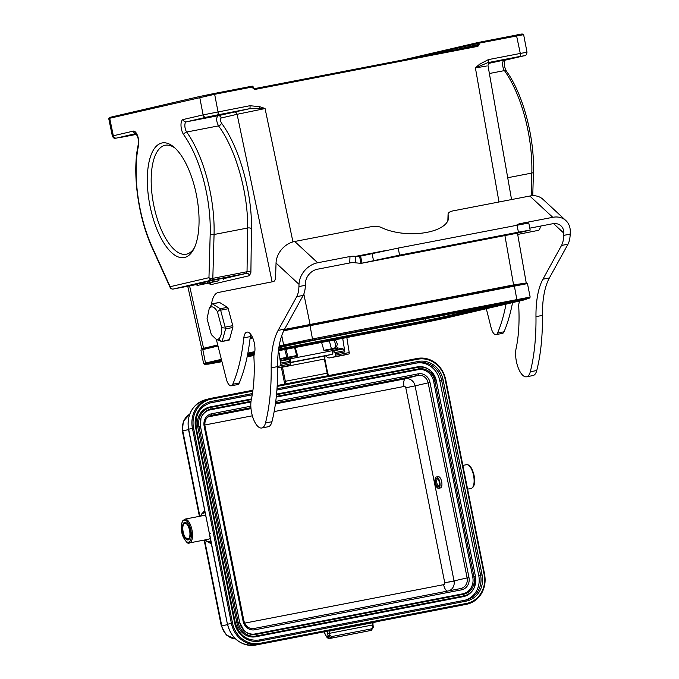 <?xml version="1.0" encoding="UTF-8"?>
<svg xmlns="http://www.w3.org/2000/svg" width="679" height="679" viewBox="0 0 679 679"><rect width="100%" height="100%" fill="white"/><g stroke="black" fill="none" stroke-linecap="round" stroke-linejoin="round"><path stroke-width="1.02" d="M184.62 257.46A58.369 23.833 79.1 0 1 147.912 191.894A58.369 23.833 79.1 0 1 173.739 146.944A58.369 23.833 79.1 0 1 196.579 195.705A58.369 23.833 79.1 0 1 193.557 249.465A58.369 23.833 79.1 0 1 184.62 257.46M323.9 350.296L331.496 348.828L332.269 349.405L331.42 348.845L329.366 340.909M440.467 487.929C441.834 487.259 442.25 485.196 441.706 481.734C440.892 478.381 439.737 476.675 438.244 476.624L436.393 476.981A5.763 2.351 79.1 0 1 439.788 482.149A5.763 2.351 79.1 0 1 438.617 488.294A5.763 2.351 79.1 0 1 438.583 488.294A5.763 2.351 79.1 0 1 435.18 483.083A5.763 2.351 79.1 0 1 436.393 476.981M437.615 486.843A4.464 1.825 79.1 0 1 435.511 481.165A4.464 1.825 79.1 0 1 437.531 478.559A4.464 1.825 79.1 0 1 439.279 482.294A4.464 1.825 79.1 0 1 439.05 486.41A4.464 1.825 79.1 0 1 437.615 486.843M437.938 478.984A3.607 1.468 -100.9 0 0 437.582 478.95A3.607 1.468 -100.9 0 0 436.716 482.098A3.607 1.468 -100.9 0 0 438.371 485.884A3.607 1.468 -100.9 0 0 438.948 486.028A3.607 1.468 -100.9 0 0 438.965 486.02A3.607 1.468 -100.9 0 0 439.262 485.867M417.789 359.216A25.064 22.882 -103.1 0 1 445.169 379.451L445.594 379.383A25.929 23.672 76.9 0 0 417.271 358.453L417.789 359.216L293.396 383.27L292.895 382.498A0.866 0.789 -103.1 0 1 293.014 382.464L293.523 383.228L292.98 382.472A0.866 0.866 0 0 1 293.014 382.464L334.891 374.367L335.502 375.114M286.886 357.46L284.917 358.724L287.107 358.3M284.331 358.665A5.33 2.181 79.1 0 1 283.466 357.986M284.722 357.74A4.609 1.884 -100.9 0 0 285.418 357.901M371.421 630.358L331.25 638.133L328.093 635.807L329.969 635.417L331.539 636.579A1.443 0.586 79.1 0 1 331.25 638.133L329.867 638.455L326.336 636.215M433.626 381.335A14.412 13.156 76.9 0 0 417.882 369.699L418.451 368.926A15.04 13.724 -103.1 0 1 434.883 381.063L433.626 381.335L472.762 577.201L474.018 576.929A15.04 13.724 -103.1 0 1 463.485 594.278L462.671 593.828L255.219 633.931L256.034 634.39A15.04 13.724 -103.1 0 1 244.279 630.774L244.279 630.774A15.04 13.724 -103.1 0 1 239.611 622.244L200.466 426.387A15.04 13.724 -103.1 0 1 201.137 417.67L201.137 417.67A15.04 13.724 -103.1 0 1 210.999 409.03L210.439 409.802L250.941 401.976M276.26 397.079L417.882 369.699M210.439 409.802A14.412 13.156 76.9 0 0 201.06 417.882M244.117 630.621A14.412 13.156 76.9 0 0 255.219 633.931M462.671 593.828A14.412 13.156 76.9 0 0 472.762 577.201M276.565 394.083L417.322 366.872A17.298 15.787 -103.1 0 1 430.834 371.031L431.157 371.337A16.669 15.21 -103.1 0 1 436.334 380.783L434.883 381.063L474.018 576.929L475.478 576.641A16.669 15.21 -103.1 0 1 474.74 586.3L474.74 586.3A16.669 15.21 -103.1 0 1 463.799 595.873L463.485 594.278L256.034 634.39L256.356 635.985A16.669 15.21 -103.1 0 1 238.151 622.533L239.611 622.244L243.956 630.468M475.478 576.641L436.342 380.783L475.478 576.641L474.587 586.715A17.298 15.787 -103.1 0 1 463.239 596.654L255.788 636.758A17.298 15.787 -103.1 0 1 236.895 622.796L197.759 426.93A17.298 15.787 -103.1 0 1 209.87 406.976L251.459 398.938M465.166 600.168A21.618 19.733 76.9 0 0 478.754 575.597L439.78 380.579A21.618 19.733 76.9 0 0 416.168 363.129L276.905 390.052M252.232 394.83L209.786 403.029M334.891 374.367L331.276 375.292L330.826 376.225M332.269 349.405L324.053 350.831L321.6 342.411M331.946 376.429L331.607 375.309L334.891 374.333M209.675 533.932L210.312 533.499M462.603 605.065A25.794 23.544 -103.1 0 1 462.535 605.082A25.794 23.544 -103.1 0 1 462.467 605.091L255.788 645.05A25.794 23.544 -103.1 0 1 227.618 624.23L231.403 623.347L192.437 428.33L188.652 429.213L209.769 535.604M289.466 360.693A2.02 0.823 79.1 0 0 289.279 359.208L290.357 358.801L289.984 357.544L289.11 357.825L289.517 356.95L289.984 357.536L297.733 356.042L295.246 347.512M296.681 355.567L288.923 357.061L297.275 355.448L297.733 356.042M323.891 631.886L326.336 636.63L328.093 635.807L327.668 633.685L329.544 633.303L329.935 630.986L372.618 622.736A1.443 1.307 77 0 0 372.661 622.728L379.799 621.081L372.618 622.736L372.134 625.062L372.975 624.918L373.399 627.04L372.559 627.184L372.134 625.062L329.544 633.303L329.969 635.417M329.128 630.867A1.443 1.324 76.8 0 0 329.935 630.986L379.773 621.081M336.657 629.416L337.404 629.246M289.11 357.825L288.371 358.054L288.923 357.061M327.668 633.685L327.567 631.173M204.735 510.667L201.952 513.647A14.989 6.119 79.1 0 1 203.53 512.637A0.577 0.526 76.9 0 0 203.403 513.146L205.151 512.738M210.931 541.672L209.412 542.029A14.989 6.119 79.1 0 1 207.384 541.723L211.296 543.497M211.373 543.879L209.047 542.555M203.182 512.255L204.659 510.294M288.431 358.283L287.387 358.962A2.886 2.597 -123 0 1 287.09 358.232L288.142 357.553A2.886 2.597 57 0 0 288.431 358.283L288.371 358.054M183.763 535.298A8.937 3.65 -100.9 0 0 188.075 539.958A8.937 3.65 -100.9 0 0 189.959 530.494A8.937 3.65 -100.9 0 0 184.68 522.414A8.937 3.65 -100.9 0 0 183.763 535.298M296.681 355.558L294.584 347.64M336.682 346.553A5.042 2.062 -100.9 0 0 338.329 348.072L342.479 348.522A4.609 1.884 79.1 0 1 342.505 348.531A2.453 1.002 79.1 0 1 343.116 348.989L344.414 350.754A1.443 0.586 79.1 0 1 344.847 351.909L342.7 338.337M335.562 339.712A5.042 2.062 -100.9 0 0 335.46 340.264M344.414 350.754L334.857 352.605L333.559 350.839A2.453 1.002 -100.9 0 0 332.948 350.381A4.609 1.884 -100.9 0 0 332.922 350.372L332.625 350.339M334.857 352.605A1.443 0.586 79.1 0 1 335.282 353.751L344.847 351.909M325.962 355.737L326.03 356.076A13.835 5.653 -100.9 0 0 329.671 357.892A13.835 5.653 -100.9 0 0 329.756 357.875L335.197 356.611A1.443 0.586 -100.9 0 0 335.511 355.202L335.282 353.751M346.833 337.539L349.21 352.554A1.443 0.586 79.1 0 1 348.887 353.963L343.447 355.227A13.835 5.653 79.1 0 1 343.362 355.244A13.835 5.653 79.1 0 1 343.277 355.261M279.994 359.344L283.814 358.605A5.042 2.062 79.1 0 1 282.897 358.096M283.814 358.605L287.972 359.064A2.453 1.002 79.1 0 1 288.609 359.531L289.908 361.296A1.443 0.586 79.1 0 1 290.332 362.442L290.561 363.893A1.443 0.586 79.1 0 1 290.247 365.302L284.807 366.567A13.835 5.653 79.1 0 1 284.722 366.584A13.835 5.653 79.1 0 1 284.637 366.601M280.189 360.574L287.998 359.072A4.609 1.884 79.1 0 1 287.998 359.072L280.189 360.566M278.628 350.72L280.775 364.292L290.332 362.442M218.001 346.027L200.908 350.067L203.598 363.537L205.499 363.027A0.866 0.789 76.9 0 0 206.229 363.74L221.575 360.167M252.732 337.947L250.067 338.575M279.154 345.908L312.705 338.897L530.155 297.062L527.464 283.593L283.746 330.766M175.029 148.098A55.491 22.653 -100.9 0 0 165.235 145.247A55.491 22.653 -100.9 0 0 164.895 145.323A55.491 22.653 -100.9 0 0 153.607 204.447A55.491 22.653 -100.9 0 0 186.301 254.209A55.491 22.653 -100.9 0 0 186.64 254.133A55.491 22.653 -100.9 0 0 194.33 247.92M136.258 133.907L129.375 135.401L136.394 134.102M525.818 283.067L513.587 284.9L525.291 283.211M504.913 235.571L513.587 284.9L284.408 329.476M217.73 344.957L201.739 348.743L204.43 348.633M523.093 284.272L522.957 283.61L511.542 285.638L284.187 329.901M217.823 345.322L205.075 348.352L205.202 348.998M252.435 337.276L250.152 337.811M152.291 247.309A2.886 1.333 155.6 0 0 152.249 247.996L170.115 287.395A2.886 1.333 -24.4 0 1 170.157 286.699L152.291 247.309A83.593 34.128 79.1 0 1 138.575 145.289A8.649 3.531 -100.9 0 0 137.591 135.766A8.649 3.531 -100.9 0 0 133.305 131.123L113.334 135.766L109.701 118.273L108.733 118.536L110.287 117.28A0.866 0.789 76.9 0 0 109.701 118.273L214.657 94.296L218.035 111.882A2.886 1.18 79.1 0 1 217.45 114.921L249.371 108.75A2.886 1.18 -100.9 0 0 249.957 105.712L203.106 114.895L183.126 119.538A8.649 3.531 -100.9 0 0 181.004 125.674A8.649 3.531 -100.9 0 0 183.737 134.79A83.593 34.128 79.1 0 1 210.201 233.839L208.962 277.686A2.886 1.256 1.6 0 0 212.824 278.339A2.886 1.18 79.1 0 1 212.111 280.011L173.306 289.033A2.886 1.18 79.1 0 1 173.289 289.033A2.886 1.18 79.1 0 1 173.264 289.042L196.834 284.484L173.306 289.033A2.886 2.631 76.9 0 1 170.157 286.699L208.962 277.686A2.886 2.631 -103.1 0 0 212.111 280.011L246.375 273.382L247.037 271.727A2.886 1.282 -179.3 0 1 250.891 272.338L251.459 228.628A2.886 1.282 0.7 0 0 247.614 228.017L214.063 234.501A2.886 1.256 -178.4 0 1 210.201 233.839M218.519 125.878C235.613 148.718 248.293 193.218 247.614 228.017L247.037 271.727L212.824 278.339L214.063 234.501A86.471 35.308 79.1 0 0 186.683 132.032L218.519 125.878C216.236 121.202 216.075 117.815 218.035 115.727A2.886 2.631 -103.1 0 1 221.176 118.002C220.2 119.046 220.293 120.735 221.456 123.069A2.886 1.944 -36.2 0 1 218.519 125.878M206.891 117.348L221.77 114.428L206.891 117.348M183.126 119.538A2.886 2.631 76.9 0 0 186.275 121.864L218.035 115.727L249.371 108.75L265.073 108.555A101.095 92.285 79.4 0 0 259.726 106.705L259.2 108.258M200.28 96.359L110.312 117.272A0.866 0.789 76.9 0 0 110.287 117.28L200.305 96.35L252.113 86.165A0.866 0.789 -103.1 0 1 253.055 86.87L214.657 94.296L214.14 93.507L200.33 96.342A0.866 0.789 -103.1 0 0 199.728 97.343L203.106 114.895A2.886 2.631 -103.1 0 0 206.255 117.221L217.45 114.921M214.14 93.507L252.113 86.165L252.851 88.083L254.209 88.703L477.447 45.544L478.033 44.542L479.162 44.33L478.941 43.201L425.309 55.619M488.379 59.616L520.301 53.446A2.886 1.18 -100.9 0 1 519.707 56.484L487.785 62.655A2.886 1.18 79.1 0 0 488.379 59.616L479.68 64.182L480.376 65.507M489.669 62.519L487.785 62.655L475.41 67.892L486.181 66.143A2.886 2.631 76.9 0 1 486.139 65.88M520.004 34.391L516.413 35.07L520.301 53.446L527.006 52.224C526.607 54.829 525.639 56.009 524.103 55.771A2.886 2.631 -103.1 0 1 524.018 55.788L519.707 56.484M496.239 61.416L511.117 58.487L496.239 61.416M455.533 49.779L478.033 44.542L477.821 43.414A0.866 0.789 -103.1 0 1 478.423 42.412L478.941 43.201L523.636 34.654L527.014 52.241M233.958 112.027A2.886 2.631 76.9 0 1 237.098 114.301L265.073 108.555L292.946 241.911M200.05 283.381L196.757 284.077L197.037 285.486L209.989 282.829L197.037 285.486M201.824 282.939L200.033 283.313L200.322 284.722M203.114 282.617L201.816 282.897L202.104 284.306L211.797 282.405L202.104 284.306M207.087 281.777L203.114 282.591L203.394 284.009L215.175 281.624L203.394 284.009M208.945 281.301L207.061 281.675L207.35 283.092M211.984 280.614A2967.459 41.436 -11.3 0 0 209.565 281.098L208.937 281.242L209.217 282.651L217.56 281.072L212.527 282.014A42.047 0.586 168.7 0 0 210.804 282.337L215.311 281.352A103.115 1.443 168.7 0 0 213.868 281.624A31.565 0.441 168.7 0 0 215.82 281.233L212.247 281.946A1438.351 20.081 -11.3 0 1 218.086 280.86L218.994 280.69A2967.459 41.436 168.7 0 0 209.845 282.506L209.217 282.651M223.281 279.74L223.001 278.322L212.637 280.376L211.967 280.537L212.247 281.946M209.565 281.098L209.845 282.506M212.637 280.376L212.926 281.793M210.32 282.54L213.579 281.946L210.32 282.54M203.861 282.422L204.141 283.83M207.766 281.513L208.046 282.931M202.478 282.744L202.758 284.153M197.428 283.915L197.708 285.333M200.67 283.16L200.95 284.577M108.733 118.562L112.358 136.046L113.334 135.766A2.886 2.631 76.9 0 0 116.474 138.092L135.97 133.559M222.025 341.775L225.801 328.127L221.719 327.702C221.914 333.355 220.853 337.149 218.511 339.076L222.025 341.775M218.511 339.076L216.329 339.432L221.71 341.537L229.468 339.61L232.821 327.499L225.589 328.899L220.251 308.733L227.482 307.332L219.648 302.503L211.772 303.929L210.261 307.298C212.552 306.068 214.946 307.536 217.45 311.72L221.719 327.702M516.363 233.355L530.189 230.079L518.425 232.167L399.591 255.143L361.084 263.376L355.406 262.807L355.618 256.356A8.649 3.845 1.9 0 0 349.974 256.518L317.679 262.765A20.175 16.092 132.8 0 0 299.006 284.323L298.93 286.555A23.061 9.413 79.1 0 1 296.723 296.647L278.127 330.384A72.059 29.426 -100.9 0 0 271.176 367.84A151.621 61.908 79.1 0 1 265.489 422.966A17.298 7.062 79.1 0 1 261.755 427.991A17.298 7.062 79.1 0 1 253.259 418.587A17.298 7.062 79.1 0 1 251.306 399.676A100.891 41.19 -100.9 0 0 253.954 358.054A8.649 3.531 79.1 0 1 254.353 353.835A12.68 5.177 -100.9 0 0 253.377 339.627A12.68 5.177 -100.9 0 0 246.927 332.124A12.68 5.177 -100.9 0 0 243.829 337.845A172.95 70.616 79.1 0 1 232.787 384.238A8.649 3.531 79.1 0 1 231.225 385.816A8.649 3.531 79.1 0 1 226.37 379.154L216.338 339.432L211.33 334.645L207.061 318.672L209.31 308.147L210.261 307.298M217.45 311.72L220.751 309.038L211.924 303.598M212.417 303.903L211.772 303.929M225.513 327.057L232.753 325.657L228.263 308.716L221.031 310.116M211.958 303.869L219.351 302.435A1.944 0.798 79.1 0 1 219.648 302.503M232.753 325.657A1.944 0.798 79.1 0 1 232.821 327.499M229.468 339.61A1.944 0.798 79.1 0 1 229.061 340.137L221.668 341.571M227.482 307.332A1.944 0.798 79.1 0 1 228.263 308.716M355.406 262.807A8.649 3.845 1.9 0 0 349.761 262.968L317.466 269.215A12.969 10.346 132.8 0 0 305.465 283.075L305.389 285.307A23.061 9.413 79.1 0 1 303.182 295.399L284.586 329.137A72.059 29.426 -100.9 0 0 277.626 366.592A151.621 61.908 79.1 0 1 271.948 421.718A17.298 7.062 79.1 0 1 268.213 426.743L261.755 427.991M519.528 300.992A12.68 5.177 79.1 0 1 519.155 302.639A8.649 3.531 -100.9 0 0 518.756 306.857A100.891 41.19 79.1 0 1 516.108 348.48A17.298 7.062 -100.9 0 0 518.06 367.39A17.298 7.062 -100.9 0 0 526.556 376.794L533.015 375.546A17.298 7.062 -100.9 0 0 536.75 370.522A151.621 61.908 -100.9 0 0 542.436 315.396A72.059 29.426 79.1 0 1 549.387 277.949L567.984 244.202A23.061 9.413 -100.9 0 0 570.199 234.119L570.267 231.879A20.175 16.092 132.8 0 0 565.896 220.582A20.175 16.092 132.8 0 0 552.774 217.314L520.479 223.552A8.649 3.845 1.9 0 0 516.566 225.19M211.432 304.701A28.824 11.772 79.1 0 1 218.358 292.471L273.425 281.573A8.649 3.531 -100.9 0 0 275.598 276.625L276.047 263.045A20.175 16.092 -47.2 0 1 294.72 241.478L371.642 226.608A8.649 3.845 -178.1 0 1 381.7 227.652A38.915 17.289 1.9 0 0 424.002 232.855A38.915 17.289 1.9 0 0 448.607 217.662A38.915 17.289 1.9 0 0 448.165 214.802A8.649 3.845 -178.1 0 1 448.072 214.165A8.649 3.845 -178.1 0 1 452.885 210.906L529.815 196.027A20.175 16.092 -47.2 0 1 542.937 199.295L565.896 220.582M447.86 220.768A8.649 3.845 -178.1 0 1 447.86 220.616L448.072 214.165M526.556 376.794A17.298 7.062 -100.9 0 0 530.291 371.778A151.621 61.908 -100.9 0 0 535.977 316.643A72.059 29.426 79.1 0 1 542.937 279.196L561.533 245.45A23.061 9.413 -100.9 0 0 563.74 235.367L563.808 233.126A12.969 10.346 132.8 0 0 560.998 225.861A12.969 10.346 132.8 0 0 552.562 223.764L529.807 228.161M486.308 308.716L491.172 327.965A8.649 3.531 -100.9 0 0 496.026 334.62L502.485 333.372A8.649 3.531 -100.9 0 0 504.047 331.793A172.95 70.616 -100.9 0 0 512.543 302.613M496.026 334.62A8.649 3.531 -100.9 0 0 497.588 333.041A172.95 70.616 -100.9 0 0 506.033 304.124M540.365 226.124A8.649 3.531 79.1 0 1 538.226 230.376L517.695 234.442M250.704 334.34A12.68 5.177 -100.9 0 0 250.288 336.597A172.95 70.616 79.1 0 1 239.246 382.99A8.649 3.531 79.1 0 1 237.684 384.569L231.225 385.816M516.413 233.347L360.956 263.401L359.59 256.331M530.189 230.079L528.771 223.009L398.183 248.073L359.666 256.314L355.618 256.356L387.022 250.288M287.09 358.232L284.79 349.532M288.142 357.553L285.961 349.303M184.798 523.271A8.072 3.293 79.1 0 1 189.22 528.916A8.072 3.293 79.1 0 1 189.068 538.218A8.072 3.293 79.1 0 1 183.534 533.456A8.072 3.293 79.1 0 1 184.798 523.271M189.051 539.372A8.649 3.531 79.1 0 1 188.533 539.576L185.121 537.31C180.911 530.341 183.296 521.599 185.257 522.592A8.649 3.531 79.1 0 1 185.8 522.592M467.61 489.143L471.048 488.481A12.103 4.94 -100.9 0 0 473.603 475.656A12.103 4.94 -100.9 0 0 466.448 464.708A12.103 4.94 -100.9 0 0 466.38 464.725M462.467 605.091L466.473 604.302A25.929 23.672 76.9 0 1 466.397 604.318L466.583 603.393L259.904 643.344L259.726 644.278A25.929 23.672 76.9 0 1 231.403 623.347L232.532 623.11L193.557 428.093L192.437 428.33A25.929 23.672 76.9 0 1 209.09 398.76A25.929 23.672 76.9 0 1 210.592 398.412L252.928 390.221L205.219 399.795A25.794 23.544 -103.1 0 1 206.713 399.456M193.557 428.093A25.064 22.882 -103.1 0 1 211.118 399.176L210.609 398.403M292.895 382.498L277.21 385.528L292.827 382.515M211.118 399.176L252.809 391.112M277.159 386.41L293.396 383.27M259.904 643.344A25.064 22.882 -103.1 0 1 232.532 623.11M445.169 379.451L484.135 574.468L484.56 574.4A25.929 23.672 76.9 0 1 466.473 604.302C480.299 600.015 486.351 590.043 484.636 574.383L445.67 379.366C441.214 364.199 431.751 357.23 417.279 358.453L335.027 374.35M484.135 574.468A25.064 22.882 -103.1 0 1 466.583 603.393M210.838 541.197L209.09 541.604A14.514 5.924 79.1 0 1 205.313 539.856M200.755 516.074A14.514 5.924 79.1 0 1 203.403 513.146M326.327 636.571C327.745 638.336 328.925 638.973 329.85 638.472L371.26 630.392A1.443 0.586 -100.9 0 0 371.549 628.847L372.559 627.184M244.618 623.144L443.633 584.661A1.621 1.477 76.9 0 0 444.762 582.803L405.796 387.785A1.621 1.477 76.9 0 0 404.03 386.478L274.163 411.584M252.359 415.803L204.82 424.986M404.03 386.478A7.206 2.945 79.1 0 1 405.448 378.755L275.419 403.895M250.984 408.614L207.944 416.94M405.796 387.785L415.081 385.876A8.819 8.055 76.9 0 0 405.448 378.755L418.026 375.377A9.268 8.462 -103.1 0 1 428.143 382.854L467.118 577.871A9.268 8.462 -103.1 0 1 460.651 588.557A9.268 8.462 -103.1 0 1 460.625 588.566L253.946 628.516A1.443 0.586 -100.9 0 1 254.795 629.798A10.711 9.778 -103.1 0 1 243.099 621.158L243.939 621.005C245.594 626.479 248.93 628.983 253.946 628.516L460.651 588.557M444.762 582.803L454.047 580.893L415.081 385.876L428.143 382.854L430.002 382.472L468.968 577.49L454.047 580.893A8.819 8.055 76.9 0 1 448.641 590.883M443.633 584.661A7.206 2.945 -100.9 0 0 447.546 591.095M243.099 621.158L204.133 426.14L204.973 425.996C204.379 420.607 206.323 417.093 210.813 415.455A9.268 8.462 -103.1 0 1 211.347 415.327L250.907 407.68M275.555 402.919L418.026 375.377A1.443 0.586 79.1 0 0 418.306 373.832A10.711 9.778 -103.1 0 1 430.002 382.472M204.133 426.14A10.711 9.778 -103.1 0 1 211.636 413.783A1.443 0.586 -100.9 0 1 211.347 415.327L210.295 415.616M211.636 413.783L250.823 406.212M275.75 401.391L418.306 373.832M468.968 577.49A10.711 9.778 -103.1 0 1 461.474 589.847A1.443 0.586 -100.9 0 0 460.625 588.566M461.474 589.847L254.795 629.798M236.895 622.796L238.151 622.533L199.015 426.667A16.669 15.21 -103.1 0 1 210.685 407.434L210.999 409.03L251.026 401.289M276.336 396.4L418.451 368.926L418.137 367.331A16.669 15.21 -103.1 0 1 431.157 371.337L436.342 380.783M463.239 596.654L463.799 595.873L256.356 635.985L255.788 636.758M197.759 426.93L200.475 426.378L239.611 622.244M209.87 406.976L210.685 407.434L251.323 399.575M276.506 394.711L418.137 367.331L417.322 366.872M416.168 363.129L418.009 362.705A21.618 19.733 -103.1 0 1 441.613 380.155L480.588 575.172L478.754 575.597M277.007 388.77L418.239 361.466A22.772 20.786 -103.1 0 1 443.107 379.85L482.082 574.867L480.588 575.172A21.618 19.733 -103.1 0 1 466.108 599.973A21.618 19.733 -103.1 0 1 465.463 600.117L258.784 640.068A1.154 0.467 -100.9 0 0 258.767 640.076L465.454 600.117A1.154 0.467 -100.9 0 0 465.446 600.117L466.108 599.973M482.082 574.867A22.772 20.786 -103.1 0 1 466.134 601.144L259.454 641.095A22.772 20.786 -103.1 0 1 234.586 622.711L195.62 427.702L196.29 427.583C194.856 414.801 199.651 406.543 210.668 402.8A21.618 19.733 -103.1 0 1 211.33 402.664L252.248 394.754M210.023 402.97L211.33 402.664A1.154 0.467 79.1 0 0 211.559 401.425L252.444 393.523M276.913 389.984L418.009 362.705A1.154 0.467 79.1 0 0 418.239 361.466M439.78 380.579L443.107 379.85M466.134 601.144A1.154 0.467 -100.9 0 0 465.454 600.117M259.454 641.095A1.154 0.467 -100.9 0 0 258.775 640.068C246.85 641.103 239.016 635.281 235.257 622.592L235.155 622.626M234.586 622.711L235.257 622.592L196.189 427.609M195.62 427.702A22.772 20.786 -103.1 0 1 211.559 401.425M328.865 375.767A2.886 1.18 -100.9 0 0 328.882 375.759L293.294 382.642L328.882 375.759A0.866 0.789 76.9 0 1 329.765 376.225M290.366 362.662L324.944 355.974A0.866 0.789 76.9 0 0 324.969 355.966L331.793 354.379A0.866 0.789 76.9 0 0 331.793 354.379A2.886 1.18 -100.9 0 0 332.209 350.712L332.735 350.729L332.328 349.32L331.505 348.828M332.685 350.814L332.735 350.729C333.177 353.063 332.863 354.277 331.793 354.379L290.323 362.399M331.802 349.337L332.209 350.712L290.357 358.801A2.886 1.18 79.1 0 1 290.289 362.196M286.546 383.728A2.886 1.18 79.1 0 1 285.333 381.292L327.185 373.195A2.886 1.18 -100.9 0 0 328.381 375.623M331.768 354.387L324.944 355.974A2.886 1.18 -100.9 0 0 324.358 359.064L282.506 367.161A2.886 1.18 79.1 0 1 282.481 367.016M285.155 383.991A3.743 1.528 79.1 0 1 284.212 381.522L285.333 381.292L282.506 367.161L281.395 367.39A3.743 1.528 79.1 0 1 281.361 367.229M328.942 375.75L327.685 373.111L324.868 358.979L324.358 359.064L327.185 373.195L327.618 373.127M335.265 374.596L413.392 359.497A25.794 23.544 -103.1 0 1 417.763 359.106M331.607 375.309L335.188 374.613M371.549 628.847L331.539 636.579M337.421 629.238L255.788 645.05C241.291 646.255 231.836 639.338 227.44 624.281L209.65 535.239M188.473 429.264L188.652 429.213A25.794 23.544 -103.1 0 1 205.219 399.795C192.284 404.659 186.7 414.479 188.473 429.264L206.263 518.323M227.44 624.281L209.582 533.949M329.239 376.327A3.743 1.528 79.1 0 1 328.695 375.801M325.037 355.94L324.791 358.996M284.212 381.522L281.395 367.39M289.279 359.208L288.906 357.943M316.456 378.797L316.338 378.186M413.392 359.497A2.309 0.942 -100.9 0 0 412.917 360.159M211.169 542.852L209.421 542.029A0.577 0.526 -103.1 0 1 209.09 541.604M207.384 541.723A14.989 6.119 79.1 0 1 205.202 539.881L207.384 541.723M200.644 516.099A14.989 6.119 79.1 0 1 201.952 513.647L200.611 516.108M204.846 511.211L203.53 512.637L205.058 512.28M326.319 636.223L324.07 631.852M235.579 638.973A15.906 14.522 -103.1 0 1 221.778 625.936L227.499 624.595M199.864 516.252L182.812 430.919L188.533 429.578M235.621 639.015L226.362 635.043L221.32 626.055L221.778 625.936L204.608 539.992M199.397 516.337L182.354 431.038L182.812 430.919A15.906 14.522 -103.1 0 1 189.687 414.182M449.54 581.988L456.967 580.46M189.449 542.92A12.103 4.94 -100.9 0 0 192.004 530.095A12.103 4.94 -100.9 0 0 184.858 519.146L182.558 520.988L181.599 523.747C181.217 529.688 181.7 533.949 183.05 536.512C186.122 542.232 188.261 544.371 189.449 542.92L208.572 539.228A12.103 4.94 -100.9 0 0 210.201 538.031M205.771 515.853A12.103 4.94 -100.9 0 0 203.972 515.454L205.737 515.667M183.084 536.359A11.237 4.592 -100.9 0 0 191.266 537.081A11.237 4.592 -100.9 0 0 184.781 520.122A11.237 4.592 -100.9 0 0 183.084 536.359M332.218 349.252L338.329 348.072M342.479 348.522L332.922 350.372M342.505 348.531L332.948 350.381M333.559 350.839L343.116 348.989M349.21 352.554L335.511 355.202M335.197 356.611L348.887 353.963M343.447 355.227L329.756 357.875M289.908 361.296L280.588 363.095M280.274 361.143L288.609 359.531M277.643 367.738L290.247 365.302M290.561 363.893L277.626 366.388M203.598 363.537L204.413 364.241L206.229 363.74A19.02 17.365 -103.1 0 0 211.542 363.418L211.228 363.486M221.362 359.344L205.499 363.027L202.809 349.558M278.993 346.816L284.34 345.577A0.866 0.789 76.9 0 1 283.61 344.873L281.76 335.613M247.86 353.182L254.812 351.561M247.691 354.099L254.676 352.477M278.848 347.767L289.653 345.255A19.02 17.365 -103.1 0 1 284.34 345.577L529.679 298.022L530.155 297.062M310.014 325.428L312.62 339.772A19.02 7.766 -100.9 0 1 310.6 340.96L289.653 345.255M310.592 340.96L514.945 301.451A19.02 7.766 -100.9 0 0 516.965 300.262L514.359 285.918M278.534 349.94L425.555 321.515A19.02 7.766 79.1 0 1 423.535 322.703L445.865 318.112A19.02 17.365 76.9 0 1 440.544 318.434L425.555 321.515L425.64 320.641L278.653 349.057M506.89 303.012L440.544 318.434A0.866 0.789 -103.1 0 1 439.814 317.73L425.64 320.641L425.266 318.791M254.379 353.751L247.496 355.083L254.464 353.436M254.15 354.65L247.317 355.974M221.014 361.22A19.02 7.766 79.1 0 1 219.181 362.213L221.957 361.678M520.717 300.364A19.02 17.365 76.9 0 0 523.967 299.957L529.679 298.022M484.5 307.341L439.814 317.73L439.474 316.041M135.893 133.491A2.886 2.631 -103.1 0 1 133.305 131.123M112.375 136.046C113.096 137.608 113.928 138.372 114.87 138.329L116.474 138.092M120.786 137.396L136.555 134.349M522.991 283.754L524.171 283.483M513.528 285.205L310.091 324.537L303.836 294.015M284.229 329.807L310.091 324.537M252.401 337.2L250.161 337.718M217.806 345.246L203.564 348.251L189.594 285.884M250.203 337.412L252.265 336.928M205.109 348.514C201.553 349.133 201.145 349.125 203.878 348.48M511.694 286.428L511.542 285.638M309.514 324.698L309.675 325.487M284.297 330.648L284.153 329.952M206.722 347.903L206.866 348.616M138.575 145.289A2.886 1.901 -167.8 0 1 138.346 144.177C138.983 140.578 138.117 136.98 135.749 133.373L136.487 133.44M251.459 228.628C252.181 192.666 239.11 146.681 221.456 123.069M183.737 134.79A2.886 1.961 -35.4 0 1 186.683 132.032A5.763 2.351 -100.9 0 1 184.858 125.955A5.763 2.351 -100.9 0 1 186.275 121.864L206.255 117.221M272.109 281.827L237.098 114.301L221.176 118.002M516.396 35.07L478.432 42.412A0.866 0.866 0 0 0 478.398 42.421L403.411 59.854L478.372 42.429M479.162 44.33L477.931 46.325L254.727 89.484L253.131 86.853A0.866 0.866 0 0 0 252.121 86.165M477.447 45.544L477.931 46.325M252.851 88.083L254.727 89.484M259.726 106.705L249.957 105.712M475.402 67.892L498.997 201.986M479.68 64.182A101.095 92.285 79.4 0 0 475.41 67.892M524.205 55.746A2.886 2.631 -103.1 0 1 524.112 55.771L504.132 60.414A2.886 2.631 76.9 0 0 504.217 60.389M488.498 63.436L524.018 55.788M532.76 195.705L533.431 171.991C534.662 137.684 523 93.889 506.432 71.185A2.886 1.961 144.6 0 0 504.446 70.599A5.763 2.351 79.1 0 1 502.621 64.522A5.763 2.351 79.1 0 1 504.039 60.431A2.886 2.631 76.9 0 0 504.132 60.414M533.431 171.991A2.886 1.256 -178.4 0 1 531.827 173.069A86.471 35.308 -100.9 0 0 504.446 70.599L489.381 73.51M531.182 195.815L531.827 173.069L507.722 177.728M250.891 272.338L249.516 275.666L210.711 284.688L208.555 283.143M210.711 284.688A2.886 2.631 76.9 0 0 209.607 282.914M223.094 278.797L246.375 273.382A2.886 2.631 76.9 0 1 249.516 275.666M349.761 262.968L349.974 256.518M520.454 224.443L520.479 223.552M552.774 217.314L529.815 196.027M317.679 262.765L294.72 241.478M563.74 235.367L570.199 234.119M447.987 220.488L448.165 214.802M305.389 285.307L298.93 286.555M563.808 233.126L553.546 223.612M561.533 245.45L567.984 244.202M542.937 279.196L549.387 277.949M535.977 316.643L542.436 315.396M530.291 371.778L536.75 370.522M497.588 333.041L504.047 331.793M299.006 284.323L276.047 263.045M239.246 382.99L232.787 384.238M250.288 336.597L243.829 337.845M271.948 421.718L265.489 422.966M277.626 366.592L271.176 367.84M284.586 329.137L278.127 330.384M303.182 295.399L296.723 296.647M361.084 263.376L516.456 233.338M362.009 263.172L360.6 256.102M373.475 260.507L372.067 253.437M399.591 255.143L398.183 248.073M518.425 232.167L517.016 225.097M279.587 356.806A4.32 1.765 -100.9 0 0 278.925 352.613M334.747 339.873L336.436 341.24L337.344 344.295L336.436 346.893L334.323 348.149A4.32 1.765 -100.9 0 0 334.348 348.149A4.32 1.765 -100.9 0 0 335.384 344.669A4.32 1.765 -100.9 0 0 333.669 340.077M471.048 488.481C472.907 487.811 473.993 486.283 474.307 483.889C475.105 478.389 474.069 473.017 471.184 467.755C469.444 465.336 467.865 464.317 466.448 464.708L462.866 465.404M438.583 488.294L440.51 487.929M369.877 630.715L371.345 630.375L373.399 627.04M243.939 621.005L204.973 425.996M200.976 418.086L200.475 426.378M209.463 533.847L206.62 519.647M209.48 533.804L209.582 534.628M316.957 378.704L316.83 378.093M372.975 624.918L373.034 622.507M337.565 629.238L255.788 645.05M221.32 626.055L204.141 540.085M182.354 431.038L183.347 421.294L189.704 414.131M208.572 539.228L210.244 538.243M184.858 519.146L203.972 515.454M343.362 355.244L329.671 357.892M423.526 322.703L278.432 350.763M254.022 355.482L247.148 356.806M204.413 364.241L208.334 364.148L219.181 362.213M211.542 363.418L221.795 361.033M514.945 301.451L523.263 299.923M523.976 299.957L445.865 318.112M201.765 348.862L187.743 286.241M152.249 247.996C138.015 217.28 131.921 172.177 138.346 144.177M170.115 287.395A2.886 2.886 0 0 0 173.289 289.033M478.432 42.412L516.405 35.07C520.92 33.848 523.331 33.712 523.619 34.654M506.432 71.185C504.361 67.323 503.793 63.622 504.735 60.083M487.98 65.642C488.439 63.164 489.033 62.112 489.763 62.476M526.208 282.787L517.466 233.101M511.559 199.558L488.023 65.778M209.31 308.147L211.373 304.82M334.323 348.149L331.42 348.709M286.852 357.332L279.884 358.673"/></g></svg>
